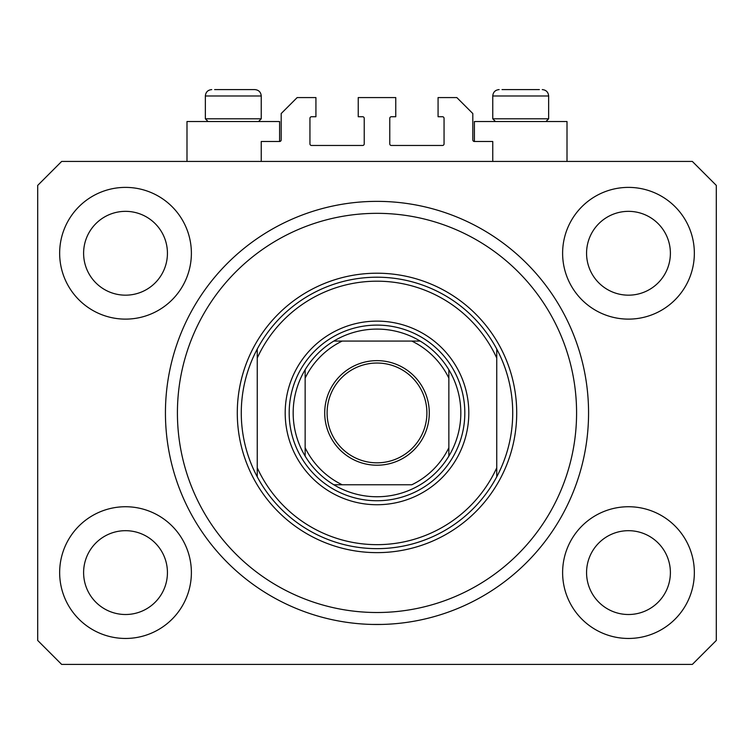 <?xml version="1.0" encoding="UTF-8"?>
<svg xmlns="http://www.w3.org/2000/svg" width="754" height="754" viewBox="0 0 754 754"><rect width="100%" height="100%" fill="white"/><g stroke="black" fill="none" stroke-linecap="round" stroke-linejoin="round"><path stroke-width="1.13" d="M492.758 161.441L492.758 141.488L474.398 141.488A1.593 1.593 0 0 1 472.805 139.886L472.805 113.543L456.839 97.577L438.074 97.577L438.074 116.738L442.466 116.738A1.593 1.593 0 0 1 444.059 118.331L444.059 143.882A1.593 1.593 0 0 1 442.466 145.475L391.373 145.475A1.593 1.593 0 0 1 389.771 143.882L389.771 118.331A1.593 1.593 0 0 1 391.373 116.738L395.765 116.738L395.765 97.577L358.235 97.577L358.235 116.738L362.627 116.738A1.593 1.593 0 0 1 364.229 118.331L364.229 143.882A1.593 1.593 0 0 1 362.627 145.475L311.534 145.475A1.593 1.593 0 0 1 309.941 143.882L309.941 118.331A1.593 1.593 0 0 1 311.534 116.738L315.926 116.738L315.926 97.577L297.161 97.577L281.195 113.543L281.195 139.886A1.593 1.593 0 0 1 279.602 141.488L261.242 141.488L261.242 161.441M372.014 624.435L381.986 624.435L372.014 624.435M165.437 412.928C165.503 419.356 165.503 419.356 165.437 412.928A211.563 211.563 0 0 0 377 624.491A211.563 211.563 0 0 0 588.563 412.928A211.563 211.563 0 0 0 377 201.365A211.563 211.563 0 0 0 165.437 412.928M59.651 572.597A65.862 65.862 0 0 0 125.522 638.459A65.862 65.862 0 0 0 191.384 572.597A65.862 65.862 0 0 0 125.522 506.735A65.862 65.862 0 0 0 59.651 572.597M562.616 572.597A65.862 65.862 0 0 0 628.478 638.459A65.862 65.862 0 0 0 694.349 572.597A65.862 65.862 0 0 0 628.478 506.735A65.862 65.862 0 0 0 562.616 572.597M562.616 253.259A65.862 65.862 0 0 0 628.478 319.121A65.862 65.862 0 0 0 694.349 253.259A65.862 65.862 0 0 0 628.478 187.388A65.862 65.862 0 0 0 562.616 253.259M59.651 253.259A65.862 65.862 0 0 0 125.522 319.121A65.862 65.862 0 0 0 191.384 253.259A65.862 65.862 0 0 0 125.522 187.388A65.862 65.862 0 0 0 59.651 253.259M567.008 161.441L567.008 121.526L474.398 121.526L474.398 141.488M186.992 161.441L186.992 121.526L279.602 121.526L279.602 141.488M83.609 253.259A41.913 41.913 0 0 0 125.522 295.172A41.913 41.913 0 0 0 167.435 253.259A41.913 41.913 0 0 0 125.522 211.346A41.913 41.913 0 0 0 83.609 253.259M586.565 253.259A41.913 41.913 0 0 0 628.478 295.172A41.913 41.913 0 0 0 670.391 253.259A41.913 41.913 0 0 0 628.478 211.346A41.913 41.913 0 0 0 586.565 253.259M586.565 572.597A41.913 41.913 0 0 0 628.478 614.51A41.913 41.913 0 0 0 670.391 572.597A41.913 41.913 0 0 0 628.478 530.684A41.913 41.913 0 0 0 586.565 572.597M83.609 572.597A41.913 41.913 0 0 0 125.522 614.51A41.913 41.913 0 0 0 167.435 572.597A41.913 41.913 0 0 0 125.522 530.684A41.913 41.913 0 0 0 83.609 572.597M61.649 664.406L692.351 664.406L716.3 640.457L716.3 185.399L692.351 161.441L61.649 161.441L37.7 185.399L37.7 640.457L61.649 664.406M208.066 121.526L205.352 118.812L261.242 118.812L261.242 95.984C260.865 92.101 258.735 89.971 254.852 89.594L214.626 89.594M539.374 89.594L502.032 89.594M544.906 118.812L548.648 118.812L548.648 95.984L492.758 95.984C493.135 92.101 495.265 89.971 499.148 89.594C495.265 89.971 493.135 92.101 492.758 95.984L492.758 118.812L544.906 118.812M527.687 89.594L513.719 89.594M226.313 89.594L219.329 89.594M468.809 412.928A91.809 91.809 0 0 1 377 504.737A91.809 91.809 0 0 1 285.191 412.928A91.809 91.809 0 0 1 377 321.119A91.809 91.809 0 0 1 468.809 412.928M576.584 412.928A199.584 199.584 0 0 0 377 213.335A199.584 199.584 0 0 0 177.416 412.928A199.584 199.584 0 0 0 377 612.512A199.584 199.584 0 0 0 576.584 412.928M512.72 412.928A135.72 135.72 0 0 0 496.754 349.055L496.754 358.046A131.724 131.724 0 0 0 257.246 358.046L257.246 467.8A131.724 131.724 0 0 0 496.754 467.8L496.754 476.792A135.72 135.72 0 0 0 512.72 412.928M257.246 349.055A135.72 135.72 0 0 0 377 548.648A135.72 135.72 0 0 0 496.754 476.792L496.754 349.055A135.72 135.72 0 0 0 257.246 349.055L257.246 358.046L257.246 349.055M257.246 467.8L257.246 476.792L257.246 467.8M429.29 412.928A52.29 52.29 0 0 1 377 465.218A52.29 52.29 0 0 1 324.71 412.928A52.29 52.29 0 0 1 377 360.638A52.29 52.29 0 0 1 429.29 412.928M327.104 412.928A49.896 49.896 0 0 0 377 462.824A49.896 49.896 0 0 0 426.896 412.928A49.896 49.896 0 0 0 377 363.032A49.896 49.896 0 0 0 327.104 412.928M460.826 412.928A83.826 83.826 0 0 0 448.856 369.752L448.856 378.131L448.856 369.752A83.826 83.826 0 0 0 333.824 341.072L342.203 341.072L333.824 341.072A83.826 83.826 0 0 0 305.144 456.104L305.144 447.725L305.144 456.104A83.826 83.826 0 0 0 333.824 484.775L411.797 484.775A79.839 79.839 0 0 0 448.856 447.725L448.856 378.131A79.839 79.839 0 0 0 411.797 341.072L342.203 341.072A79.839 79.839 0 0 0 305.144 378.131L305.144 447.725A79.839 79.839 0 0 0 342.203 484.775L333.824 484.775A83.826 83.826 0 0 0 448.856 456.104L448.856 447.725L448.856 456.104A83.826 83.826 0 0 0 460.826 412.928M289.178 412.928A87.822 87.822 0 0 1 377 325.106A87.822 87.822 0 0 1 464.822 412.928A87.822 87.822 0 0 1 377 500.741A87.822 87.822 0 0 1 289.178 412.928M305.144 369.752L305.144 378.131L305.144 369.752A83.826 83.826 0 0 1 333.824 341.072M420.176 341.072L411.797 341.072L420.176 341.072A83.826 83.826 0 0 1 448.856 369.752M254.852 89.594C258.735 89.971 260.865 92.101 261.242 95.984L205.352 95.984C205.729 92.101 207.859 89.971 211.742 89.594C207.859 89.971 205.729 92.101 205.352 95.984L205.352 118.812M516.716 412.928A139.716 139.716 0 0 1 377 552.635A139.716 139.716 0 0 1 237.284 412.928A139.716 139.716 0 0 1 377 273.212A139.716 139.716 0 0 1 516.716 412.928M448.856 456.104A83.826 83.826 0 0 1 420.176 484.775M333.824 484.775A83.826 83.826 0 0 1 305.144 456.104M548.648 95.984C548.271 92.101 546.141 89.971 542.258 89.594C546.141 89.971 548.271 92.101 548.648 95.984M545.934 121.526L548.648 118.812M495.472 121.526L492.758 118.812M258.528 121.526L261.242 118.812"/></g></svg>
